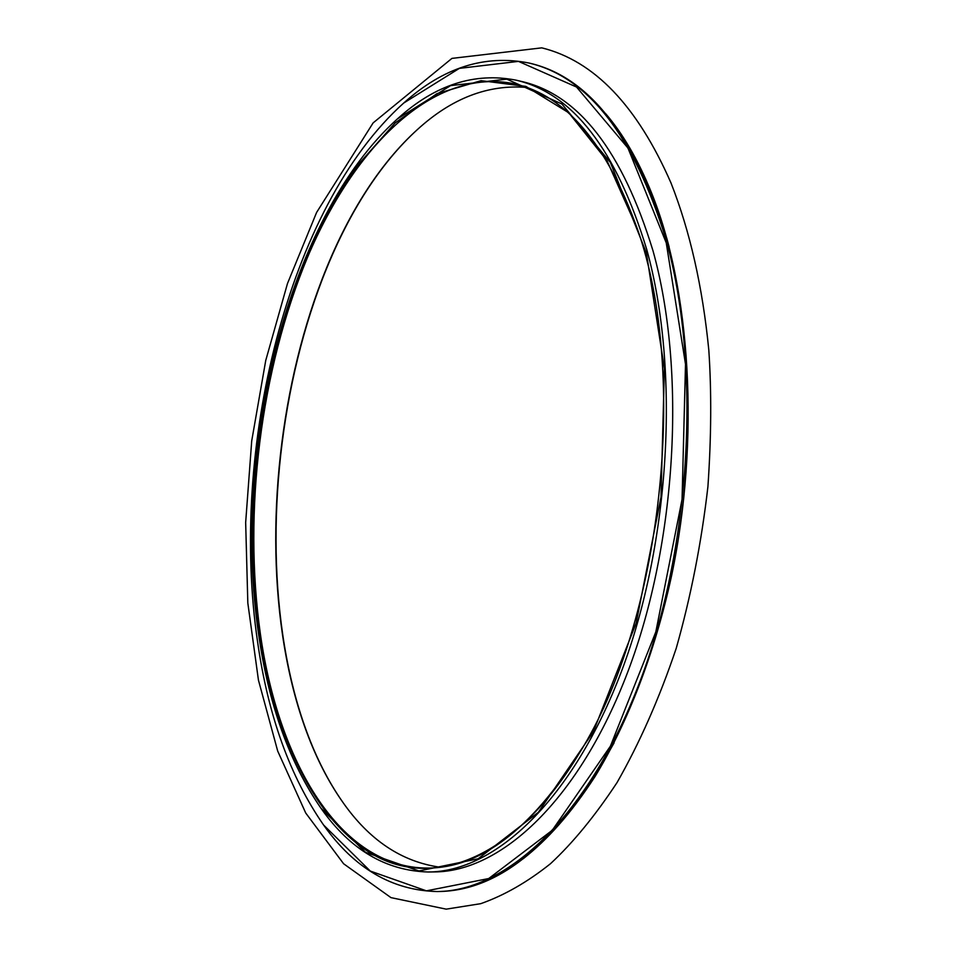 <?xml version="1.0" encoding="UTF-8"?>
<svg xmlns="http://www.w3.org/2000/svg" width="957" height="957" viewBox="0 0 957 957"><rect width="100%" height="100%" fill="white"/><g stroke="black" fill="none" stroke-linecap="round" stroke-linejoin="round"><path stroke-width="1.44" d="M417.527 129.446C268.223 264.993 226.905 637.314 342.869 802.313M669.17 247.085L666.945 238.843C634.754 135.703 589.213 77.206 530.31 63.341L529.173 63.066C588.041 76.919 633.558 135.427 665.725 238.604C701.29 363.756 691.648 544.784 640.436 680.26C589.189 816.046 506.947 891.111 437.241 891.541C392.25 890.489 354.437 868.406 323.777 825.293L323.669 825.137M437.241 891.541L438.414 891.517C500.75 890.835 559.319 841.263 614.119 742.811M403.806 102.961L403.938 102.842C443.306 67.492 485.043 54.226 529.173 63.066M257.589 641.872C229.154 449.826 287.698 207.095 403.663 103.081L459.36 68.378L518.455 61.38L576.545 87.039L627.948 148.036L666.239 242.839L685.511 364.234L682.066 499.375L655.796 631.979L610.387 746.197L552.249 830.293L488.716 878.538L426.415 890.847L370.287 871.061L323.562 824.982C290.079 776.665 268.092 715.621 257.589 641.872M428.269 871.994L434.191 871.923C500.774 871.887 579.105 800.387 627.983 671.359C676.826 542.631 686.432 370.515 652.997 250.782C622.409 151.086 578.71 94.683 521.9 81.536L516.122 80.173C572.753 93.272 616.308 149.735 646.765 249.586C680.056 369.522 670.39 542.021 621.607 671.024C572.788 800.327 494.637 871.959 428.269 871.994C385.982 870.81 350.358 849.756 321.385 808.821L321.169 808.521M397.717 118.62L398.004 118.381C435.232 84.79 474.612 72.062 516.122 80.173M259.479 633.917C236.929 473.99 274.683 281.25 357.392 165.561L395.169 122.915L436.87 93.69L481.072 80.663L525.872 86.393L568.805 112.818L607.025 160.716L637.458 229.142C689.124 374.881 661.67 622.385 579.296 753.243C515.787 858.561 434.968 888.622 374.905 855.582C314.53 821.764 274.42 734.964 259.479 633.917M258.677 634.73C231.283 451.01 287.459 217.825 397.442 118.871L450.58 85.628L506.803 79.144L561.879 103.99L610.422 162.499L646.406 253.019L664.397 368.577L661 497.03L636.154 623.115L593.268 731.914L538.312 812.337L478.129 858.788L418.939 870.954L365.514 852.304L320.954 808.222C289.469 762.562 268.702 704.723 258.677 634.73M579.475 752.944C530.86 829.563 480.282 867.939 427.755 868.071C339.986 868.298 278.32 761.605 260.34 633.69C243.03 511.253 260.603 369.773 307.52 257.313C354.533 146.122 433.7 66.787 514.77 83.893C565.994 95.533 606.929 144.064 637.565 229.477M526.673 87.434C487.986 84.252 451.525 98.332 417.264 129.685C267.936 264.814 226.594 637.434 342.654 802.014C369.211 840.114 401.713 861.85 440.148 867.221M320.954 808.222L321.385 808.821M523.192 858.764C547.452 839.6 570.276 814.527 594.967 776.629C627.648 723.037 654.744 653.212 671.587 575.707C700.368 438.725 690.464 287.89 650.939 191.376C637.924 159.628 622.863 133.777 605.769 113.799M670.941 182.847C637.195 105.772 594.13 60.77 541.758 47.85L451.931 58.389L373.134 122.891L316.623 212.406L287.495 283.475L265.747 360.442L251.715 440.89L245.662 522.522L247.827 603.054L258.438 680.104L277.697 751.066L305.726 813.019L343.599 863.752L390.958 897.63L446.189 909.15L480.737 903.671C504.183 895.429 527.439 882.103 550.514 863.681C572.92 842.878 595.098 815.842 617.026 782.599C639.695 742.859 659.421 698.12 676.216 648.356C690.918 596.426 701.481 542.523 707.917 486.646C711.314 437.289 711.613 391.784 708.814 350.118C702.582 286.837 689.961 231.08 670.941 182.847"/></g></svg>
